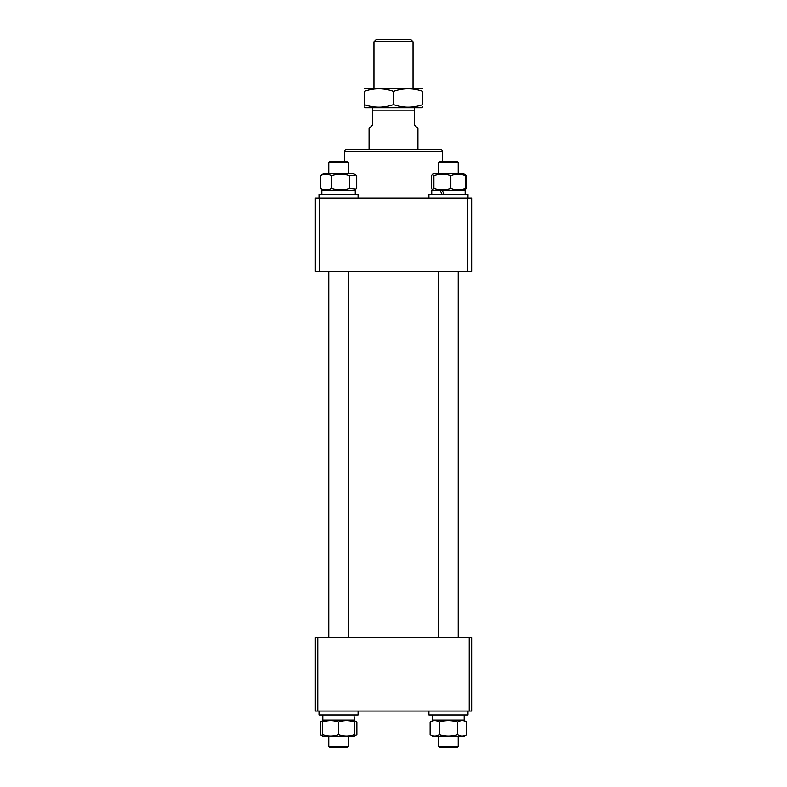 <?xml version="1.0" encoding="UTF-8"?>
<svg xmlns="http://www.w3.org/2000/svg" width="787" height="787" viewBox="0 0 787 787"><rect width="100%" height="100%" fill="white"/><g stroke="black" fill="none" stroke-linecap="round" stroke-linejoin="round"><path stroke-width="1.18" d="M469.219 637.745L471.659 637.745L471.659 711.015L469.219 711.015L469.219 637.745L317.781 637.745L317.781 711.015L315.341 711.015L315.341 637.745L317.781 637.745M469.219 711.015L317.781 711.015M442.353 161.473L442.353 151.704A2.44 2.44 0 0 0 439.903 149.255L347.097 149.255A2.44 2.44 0 0 0 344.647 151.704L344.647 161.473M319.738 271.377L315.341 271.377L315.341 198.108L471.659 198.108L471.659 271.377L319.738 271.377L319.738 198.108M467.262 198.108L467.262 271.377M413.037 41.79L373.963 41.79L376.402 39.35L410.598 39.35L413.037 41.79L413.037 88.203M373.963 41.79L373.963 88.203M414.257 107.74L414.257 124.838L417.927 128.497L417.927 149.255M414.257 110.18L372.743 110.18L372.743 124.838L369.073 128.497L369.073 149.255M372.743 110.18L372.743 107.74M364.194 107.209L365.109 107.74L421.891 107.74L422.806 106.589M364.194 104.592L364.194 91.341C364.194 87.908 364.194 87.908 364.194 91.341C364.194 87.908 364.194 87.908 364.194 91.341C373.933 87.908 383.702 87.908 393.5 91.341C403.298 87.908 413.067 87.908 422.806 91.341L422.806 104.592C422.806 108.026 422.806 108.026 422.806 104.592C422.806 108.026 422.806 108.026 422.806 104.592C413.067 108.026 403.298 108.026 393.5 104.592C383.751 108.026 373.982 108.026 364.194 104.592C364.194 108.026 364.194 108.026 364.194 104.592L364.194 106.058M364.194 88.724L365.109 88.203L421.891 88.203L422.806 88.724M422.806 91.341C422.806 87.908 422.806 87.908 422.806 91.341C422.806 87.908 422.806 87.908 422.806 91.341M373.963 89.039L370.146 89.688M393.5 91.341L393.5 104.592M412.791 106.924L415.625 106.491M348.316 746.43L347.097 747.65L329.999 747.65L328.779 746.43L348.316 746.43L348.316 736.662M329.999 161.473L328.779 162.693L348.316 162.693L347.097 161.473L329.999 161.473L328.779 162.693L328.779 173.681M319.01 714.921L319.01 711.015L319.01 714.921L358.085 714.921L358.085 711.015M322.818 720.046L322.818 714.921L322.818 720.046L354.278 720.046L353.993 714.921M354.209 717.488L354.278 720.046M322.67 735.806L320.211 734.714L323.585 736.662L353.501 736.662L356.875 734.714L354.425 735.806M322.67 720.646L320.211 721.994L322.67 720.902M354.425 720.902L356.875 721.994L356.875 734.714M353.501 720.046L356.875 721.994M320.211 721.994L320.211 734.714M458.221 746.43L457.001 747.65L439.903 747.65L438.684 746.43L438.684 736.662L438.684 746.43L458.221 746.43L458.221 736.662M457.001 161.473L458.221 162.693L438.684 162.693L439.903 161.473L457.001 161.473L458.221 162.693L458.221 173.681M438.684 637.745L438.684 271.377M438.684 173.681L438.684 162.693M458.221 637.745L458.221 271.377M464.182 714.921L464.182 720.046L432.722 720.046L432.722 714.921M467.99 711.015L467.99 714.921L428.915 714.921L428.915 711.015L428.915 714.921M354.425 734.714C354.425 736.573 354.425 736.573 354.425 734.714C354.425 736.573 354.425 736.573 354.425 734.714C349.143 736.573 343.85 736.573 338.548 734.714C333.265 736.573 327.972 736.573 322.67 734.714C322.67 736.573 322.67 736.573 322.67 734.714L322.67 721.994C322.67 720.135 322.67 720.135 322.67 721.994C327.953 720.135 333.245 720.135 338.548 721.994C343.821 720.135 349.113 720.135 354.425 721.994C354.425 720.135 354.425 720.135 354.425 721.994L354.425 734.714M323.585 736.662L322.67 736.061M338.548 721.994L338.548 734.714M463.415 720.046L466.789 721.994L466.789 734.714L463.415 736.662L433.499 736.662L430.125 734.714C433.184 736.573 436.244 736.573 439.284 734.714L439.284 721.994C445.383 720.135 451.492 720.135 457.621 721.994L457.621 734.714C451.492 736.573 445.383 736.573 439.284 734.714M433.499 720.046L430.125 721.994C433.175 720.135 436.224 720.135 439.284 721.994M430.125 721.994L430.125 734.714M466.789 734.714C463.74 736.573 460.68 736.573 457.621 734.714M457.621 721.994C460.67 720.135 463.72 720.135 466.789 721.994M319.01 194.202L319.01 198.108L319.01 194.202L358.085 194.202L358.085 198.108M428.915 198.108L428.915 194.202L467.99 194.202L467.99 198.108M355.734 174.97L353.501 173.681L323.585 173.681L320.368 175.629C324.077 173.77 327.795 173.77 331.524 175.629C337.564 173.77 343.624 173.77 349.703 175.629L355.734 174.97L356.718 175.629L356.718 188.349L355.734 189.008L349.703 188.349L349.703 175.629M349.703 188.349C343.653 190.208 337.593 190.208 331.524 188.349C327.815 190.208 324.096 190.208 320.368 188.349L323.585 190.287M331.524 188.349L331.524 175.629M320.368 188.349L320.368 175.629M462.274 173.681L433.499 173.681L432.447 174.291L433.903 175.629C439.53 173.77 445.176 173.77 450.843 175.629C455.673 173.77 460.523 173.77 465.392 175.629L464.468 174.291L462.274 173.681M464.753 174.537L466.632 175.629L466.632 188.349L463.415 190.287L465.392 188.349C460.552 190.208 455.703 190.208 450.843 188.349C445.176 190.208 439.53 190.208 433.903 188.349L432.447 189.687L431.522 188.349L431.522 175.629L432.447 174.291M465.156 194.202L465.156 190.287L440.031 190.287L442.058 194.202M465.392 188.349L465.392 175.629M450.843 188.349L450.843 175.629M433.903 188.349L433.903 175.629M465.638 189.008L464.753 189.441M321.844 190.287L321.844 194.202L321.844 190.287L355.252 190.287L355.252 194.202M442.058 190.287L444.202 194.202M431.748 194.202L431.748 190.287L440.031 190.287M442.353 151.704L344.647 151.704M348.316 637.745L348.316 271.377M348.316 173.681L348.316 162.693M329.999 747.65L328.779 746.43L328.779 736.662M328.779 637.745L328.779 271.377M439.903 747.65L438.684 746.43M433.499 736.662L432.575 736.13M353.501 190.287L355.734 189.008M433.499 190.287L432.447 189.687M463.415 173.681L465.638 174.97"/></g></svg>
